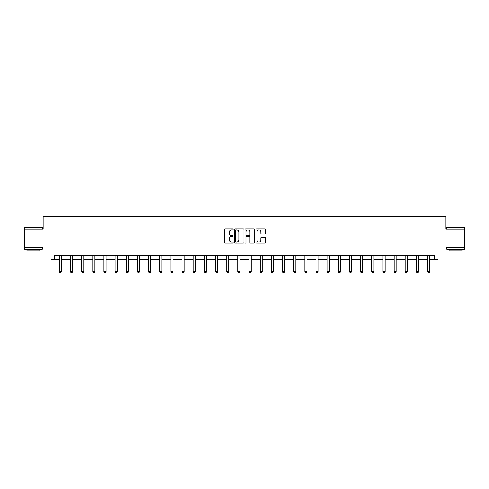 <?xml version="1.0" encoding="UTF-8"?>
<svg xmlns="http://www.w3.org/2000/svg" width="489" height="489" viewBox="0 0 489 489"><rect width="100%" height="100%" fill="white"/><g stroke="black" fill="none" stroke-linecap="round" stroke-linejoin="round"><path stroke-width="0.73" d="M233.051 229.451A0.489 0.489 0 0 0 232.562 228.956L225.105 228.956A0.703 0.703 0 0 0 224.402 229.659L224.402 242.299A0.703 0.703 0 0 0 225.105 243.002L232.562 243.002A0.489 0.489 0 0 0 233.051 242.507A0.489 0.489 0 0 0 232.562 242.018L231.597 242.018A2.249 2.249 0 0 1 229.353 239.769L229.353 238.718A2.249 2.249 0 0 1 231.597 236.474L232.562 236.474A0.489 0.489 0 0 0 233.051 235.979A0.489 0.489 0 0 0 232.562 235.49L231.597 235.49A2.249 2.249 0 0 1 229.353 233.241L229.353 232.189A2.249 2.249 0 0 1 231.597 229.94L232.562 229.94A0.489 0.489 0 0 0 233.051 229.451M54.316 259.231L54.316 255.655L434.684 255.655L434.684 259.231L437.936 259.231L437.936 247.067L464.55 247.067L464.55 229.182L445.846 229.182L445.846 216.309L43.154 216.309L43.154 229.182L24.45 229.182L24.45 247.067L51.064 247.067L51.064 259.231L59.291 259.231M265.02 233.907A0.703 0.703 0 0 0 265.723 233.204L265.723 229.659A0.703 0.703 0 0 0 265.02 228.956L256.737 228.956A0.703 0.703 0 0 0 256.034 229.659L256.034 242.299A0.703 0.703 0 0 0 256.737 243.002L265.02 243.002A0.703 0.703 0 0 0 265.723 242.299L265.723 238.015A0.703 0.703 0 0 0 265.02 237.312L261.474 237.312A0.703 0.703 0 0 0 260.771 238.015L260.771 240.142A1.877 1.877 0 0 1 258.895 242.018A1.877 1.877 0 0 1 257.018 240.142L257.018 231.817A1.877 1.877 0 0 1 258.895 229.94A1.877 1.877 0 0 1 260.771 231.817L260.771 233.204A0.703 0.703 0 0 0 261.474 233.907L265.02 233.907M243.883 229.659A0.703 0.703 0 0 0 243.186 228.956L234.897 228.956A0.703 0.703 0 0 0 234.194 229.659L234.194 242.299A0.703 0.703 0 0 0 234.897 243.002L243.186 243.002A0.703 0.703 0 0 0 243.883 242.299L243.883 229.659M245.814 228.956L254.103 228.956A0.703 0.703 0 0 1 254.806 229.659L254.806 242.299A0.703 0.703 0 0 1 254.103 243.002L250.557 243.002A0.703 0.703 0 0 1 249.855 242.299L249.855 237.171A0.703 0.703 0 0 0 249.152 236.474L246.798 236.474A0.703 0.703 0 0 0 246.095 237.171L246.095 242.507A0.489 0.489 0 0 1 245.606 243.002A0.489 0.489 0 0 1 245.117 242.507L245.117 229.659A0.703 0.703 0 0 1 245.814 228.956M61.437 259.231L70.447 259.231M72.592 259.231L81.608 259.231M83.753 259.231L92.769 259.231M94.915 259.231L103.931 259.231M106.076 259.231L115.086 259.231M117.232 259.231L126.248 259.231M128.393 259.231L137.409 259.231M139.554 259.231L148.57 259.231M150.716 259.231L159.726 259.231M161.871 259.231L170.887 259.231M173.033 259.231L182.049 259.231M184.194 259.231L193.21 259.231M195.356 259.231L204.365 259.231M206.511 259.231L215.527 259.231M217.672 259.231L226.688 259.231M228.834 259.231L237.85 259.231M239.995 259.231L249.005 259.231M251.15 259.231L260.166 259.231M262.312 259.231L271.328 259.231M273.473 259.231L282.489 259.231M284.635 259.231L293.644 259.231M295.79 259.231L304.806 259.231M306.951 259.231L315.967 259.231M318.113 259.231L327.129 259.231M329.274 259.231L338.284 259.231M340.43 259.231L349.446 259.231M351.591 259.231L360.607 259.231M362.752 259.231L371.768 259.231M373.914 259.231L382.924 259.231M385.069 259.231L394.085 259.231M396.231 259.231L405.247 259.231M407.392 259.231L416.408 259.231M418.553 259.231L427.563 259.231M429.709 259.231L434.684 259.231M235.667 229.94A0.489 0.489 0 0 0 235.178 230.435L235.178 241.529A0.489 0.489 0 0 0 235.667 242.018L236.688 242.018A2.249 2.249 0 0 0 238.938 239.769L238.938 232.189A2.249 2.249 0 0 0 236.688 229.94L235.667 229.94M249.855 231.853A1.877 1.877 0 0 0 247.978 229.977A1.877 1.877 0 0 0 246.095 231.853L246.095 234.787A0.703 0.703 0 0 0 246.798 235.49L249.152 235.49A0.703 0.703 0 0 0 249.855 234.787L249.855 231.853M61.516 255.655L61.467 255.808A0.715 0.715 0 0 0 61.437 256.022L61.437 271.762L60.899 272.691L59.823 272.691L59.291 271.762L59.291 256.022A0.715 0.715 0 0 0 59.255 255.808L59.206 255.655M59.291 271.762L61.437 271.762M24.664 227.397L42.335 227.611L24.664 227.397M33.393 249.213L24.45 249.213L24.45 247.428L42.335 247.428L42.335 249.213L33.393 249.213M39.829 249.213L39.829 250.857L26.956 250.857L26.956 249.213M446.879 227.397L464.55 227.611L446.879 227.397M455.607 249.213L446.665 249.213L446.665 247.428L464.55 247.428L464.55 249.213L455.607 249.213M462.044 249.213L462.044 250.857L449.171 250.857L449.171 249.213M72.678 255.655L72.629 255.808A0.715 0.715 0 0 0 72.592 256.022L72.592 271.762L72.06 272.691L70.984 272.691L70.447 271.762L70.447 256.022A0.715 0.715 0 0 0 70.416 255.808L70.367 255.655M70.447 271.762L72.592 271.762M83.839 255.655L83.79 255.808A0.715 0.715 0 0 0 83.753 256.022L83.753 271.762L83.216 272.691L82.146 272.691L81.608 271.762L81.608 256.022A0.715 0.715 0 0 0 81.577 255.808L81.529 255.655M81.608 271.762L83.753 271.762M95 255.655L94.945 255.808A0.715 0.715 0 0 0 94.915 256.022L94.915 271.762L94.377 272.691L93.307 272.691L92.769 271.762L92.769 256.022A0.715 0.715 0 0 0 92.733 255.808L92.684 255.655M92.769 271.762L94.915 271.762M106.156 255.655L106.107 255.808A0.715 0.715 0 0 0 106.076 256.022L106.076 271.762L105.538 272.691L104.463 272.691L103.931 271.762L103.931 256.022A0.715 0.715 0 0 0 103.894 255.808L103.845 255.655M103.931 271.762L106.076 271.762M117.317 255.655L117.268 255.808A0.715 0.715 0 0 0 117.232 256.022L117.232 271.762L116.7 272.691L115.624 272.691L115.086 271.762L115.086 256.022A0.715 0.715 0 0 0 115.056 255.808L115.007 255.655M115.086 271.762L117.232 271.762M128.479 255.655L128.43 255.808A0.715 0.715 0 0 0 128.393 256.022L128.393 271.762L127.855 272.691L126.785 272.691L126.248 271.762L126.248 256.022A0.715 0.715 0 0 0 126.217 255.808L126.168 255.655M126.248 271.762L128.393 271.762M139.64 255.655L139.585 255.808A0.715 0.715 0 0 0 139.554 256.022L139.554 271.762L139.017 272.691L137.947 272.691L137.409 271.762L137.409 256.022A0.715 0.715 0 0 0 137.372 255.808L137.323 255.655M137.409 271.762L139.554 271.762M150.795 255.655L150.746 255.808A0.715 0.715 0 0 0 150.716 256.022L150.716 271.762L150.178 272.691L149.102 272.691L148.57 271.762L148.57 256.022A0.715 0.715 0 0 0 148.534 255.808L148.485 255.655M148.57 271.762L150.716 271.762M161.957 255.655L161.908 255.808A0.715 0.715 0 0 0 161.871 256.022L161.871 271.762L161.339 272.691L160.264 272.691L159.726 271.762L159.726 256.022A0.715 0.715 0 0 0 159.695 255.808L159.646 255.655M159.726 271.762L161.871 271.762M173.118 255.655L173.069 255.808A0.715 0.715 0 0 0 173.033 256.022L173.033 271.762L172.495 272.691L171.425 272.691L170.887 271.762L170.887 256.022A0.715 0.715 0 0 0 170.857 255.808L170.808 255.655M170.887 271.762L173.033 271.762M184.28 255.655L184.225 255.808A0.715 0.715 0 0 0 184.194 256.022L184.194 271.762L183.656 272.691L182.586 272.691L182.049 271.762L182.049 256.022A0.715 0.715 0 0 0 182.012 255.808L181.963 255.655M182.049 271.762L184.194 271.762M195.435 255.655L195.386 255.808A0.715 0.715 0 0 0 195.356 256.022L195.356 271.762L194.818 272.691L193.742 272.691L193.21 271.762L193.21 256.022A0.715 0.715 0 0 0 193.173 255.808L193.124 255.655M193.21 271.762L195.356 271.762M206.596 255.655L206.547 255.808A0.715 0.715 0 0 0 206.511 256.022L206.511 271.762L205.979 272.691L204.903 272.691L204.365 271.762L204.365 256.022A0.715 0.715 0 0 0 204.335 255.808L204.286 255.655M204.365 271.762L206.511 271.762M217.758 255.655L217.709 255.808A0.715 0.715 0 0 0 217.672 256.022L217.672 271.762L217.134 272.691L216.065 272.691L215.527 271.762L215.527 256.022A0.715 0.715 0 0 0 215.496 255.808L215.447 255.655M215.527 271.762L217.672 271.762M228.919 255.655L228.864 255.808A0.715 0.715 0 0 0 228.834 256.022L228.834 271.762L228.296 272.691L227.226 272.691L226.688 271.762L226.688 256.022A0.715 0.715 0 0 0 226.651 255.808L226.603 255.655M226.688 271.762L228.834 271.762M240.075 255.655L240.026 255.808A0.715 0.715 0 0 0 239.995 256.022L239.995 271.762L239.457 272.691L238.381 272.691L237.85 271.762L237.85 256.022A0.715 0.715 0 0 0 237.813 255.808L237.764 255.655M237.85 271.762L239.995 271.762M251.236 255.655L251.187 255.808A0.715 0.715 0 0 0 251.15 256.022L251.15 271.762L250.619 272.691L249.543 272.691L249.005 271.762L249.005 256.022A0.715 0.715 0 0 0 248.974 255.808L248.925 255.655M249.005 271.762L251.15 271.762M262.397 255.655L262.349 255.808A0.715 0.715 0 0 0 262.312 256.022L262.312 271.762L261.774 272.691L260.704 272.691L260.166 271.762L260.166 256.022A0.715 0.715 0 0 0 260.136 255.808L260.081 255.655M260.166 271.762L262.312 271.762M273.553 255.655L273.504 255.808A0.715 0.715 0 0 0 273.473 256.022L273.473 271.762L272.935 272.691L271.866 272.691L271.328 271.762L271.328 256.022A0.715 0.715 0 0 0 271.291 255.808L271.242 255.655M271.328 271.762L273.473 271.762M284.714 255.655L284.665 255.808A0.715 0.715 0 0 0 284.635 256.022L284.635 271.762L284.097 272.691L283.021 272.691L282.489 271.762L282.489 256.022A0.715 0.715 0 0 0 282.453 255.808L282.404 255.655M282.489 271.762L284.635 271.762M295.876 255.655L295.827 255.808A0.715 0.715 0 0 0 295.79 256.022L295.79 271.762L295.258 272.691L294.182 272.691L293.644 271.762L293.644 256.022A0.715 0.715 0 0 0 293.614 255.808L293.565 255.655M293.644 271.762L295.79 271.762M307.037 255.655L306.988 255.808A0.715 0.715 0 0 0 306.951 256.022L306.951 271.762L306.414 272.691L305.344 272.691L304.806 271.762L304.806 256.022A0.715 0.715 0 0 0 304.775 255.808L304.72 255.655M304.806 271.762L306.951 271.762M318.192 255.655L318.143 255.808A0.715 0.715 0 0 0 318.113 256.022L318.113 271.762L317.575 272.691L316.505 272.691L315.967 271.762L315.967 256.022A0.715 0.715 0 0 0 315.931 255.808L315.882 255.655M315.967 271.762L318.113 271.762M329.354 255.655L329.305 255.808A0.715 0.715 0 0 0 329.274 256.022L329.274 271.762L328.736 272.691L327.661 272.691L327.129 271.762L327.129 256.022A0.715 0.715 0 0 0 327.092 255.808L327.043 255.655M327.129 271.762L329.274 271.762M340.515 255.655L340.466 255.808A0.715 0.715 0 0 0 340.43 256.022L340.43 271.762L339.898 272.691L338.822 272.691L338.284 271.762L338.284 256.022A0.715 0.715 0 0 0 338.254 255.808L338.205 255.655M338.284 271.762L340.43 271.762M351.677 255.655L351.628 255.808A0.715 0.715 0 0 0 351.591 256.022L351.591 271.762L351.053 272.691L349.983 272.691L349.446 271.762L349.446 256.022A0.715 0.715 0 0 0 349.415 255.808L349.36 255.655M349.446 271.762L351.591 271.762M362.832 255.655L362.783 255.808A0.715 0.715 0 0 0 362.752 256.022L362.752 271.762L362.215 272.691L361.145 272.691L360.607 271.762L360.607 256.022A0.715 0.715 0 0 0 360.57 255.808L360.521 255.655M360.607 271.762L362.752 271.762M373.993 255.655L373.944 255.808A0.715 0.715 0 0 0 373.914 256.022L373.914 271.762L373.376 272.691L372.3 272.691L371.768 271.762L371.768 256.022A0.715 0.715 0 0 0 371.732 255.808L371.683 255.655M371.768 271.762L373.914 271.762M385.155 255.655L385.106 255.808A0.715 0.715 0 0 0 385.069 256.022L385.069 271.762L384.537 272.691L383.462 272.691L382.924 271.762L382.924 256.022A0.715 0.715 0 0 0 382.893 255.808L382.844 255.655M382.924 271.762L385.069 271.762M396.316 255.655L396.267 255.808A0.715 0.715 0 0 0 396.231 256.022L396.231 271.762L395.693 272.691L394.623 272.691L394.085 271.762L394.085 256.022A0.715 0.715 0 0 0 394.055 255.808L394 255.655M394.085 271.762L396.231 271.762M407.471 255.655L407.423 255.808A0.715 0.715 0 0 0 407.392 256.022L407.392 271.762L406.854 272.691L405.784 272.691L405.247 271.762L405.247 256.022A0.715 0.715 0 0 0 405.21 255.808L405.161 255.655M405.247 271.762L407.392 271.762M418.633 255.655L418.584 255.808A0.715 0.715 0 0 0 418.553 256.022L418.553 271.762L418.016 272.691L416.94 272.691L416.408 271.762L416.408 256.022A0.715 0.715 0 0 0 416.371 255.808L416.322 255.655M416.408 271.762L418.553 271.762M429.794 255.655L429.745 255.808A0.715 0.715 0 0 0 429.709 256.022L429.709 271.762L429.177 272.691L428.101 272.691L427.563 271.762L427.563 256.022A0.715 0.715 0 0 0 427.533 255.808L427.484 255.655M427.563 271.762L429.709 271.762M24.45 229.182L24.45 227.611M28.527 247.428L28.527 247.067M38.258 247.428L38.258 247.067M42.335 229.182L42.335 227.611M446.665 229.182L446.665 227.611M450.742 247.428L450.742 247.067M460.473 247.428L460.473 247.067M464.55 229.182L464.55 227.611"/></g></svg>

